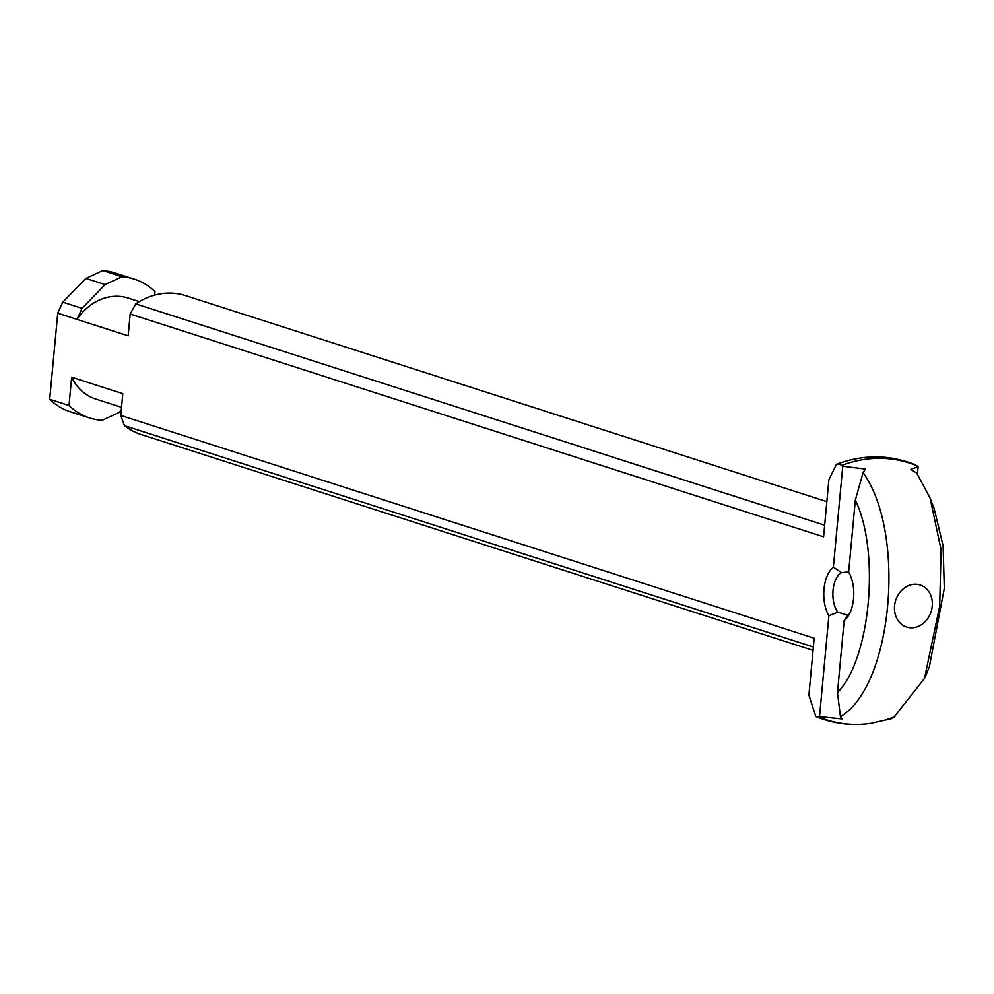 <?xml version="1.0" encoding="UTF-8"?>
<svg xmlns="http://www.w3.org/2000/svg" width="994" height="994" viewBox="0 0 994 994"><rect width="100%" height="100%" fill="white"/><g stroke="black" fill="none" stroke-linecap="round" stroke-linejoin="round"><path stroke-width="1.49" d="M894.935 716.537L891.494 718.662L887.456 719.271L894.041 717.047L924.495 678.455L939.678 606.154L941.094 549.844L930.111 498.131L916.667 473.02L910.641 469.367L918.108 466.77L917.425 474.051M134.314 279.14A72.91 61.355 107.8 0 0 121.964 276.779L103.078 270.604A72.91 61.355 -72.2 0 1 114.981 272.94L134.314 279.14A72.91 61.355 107.8 0 1 154.989 291.64L154.666 295.094M833.382 567.176A28.727 15.009 -89.6 0 0 828.884 615.696L837.818 612.18A22.092 11.543 90.4 0 1 833.047 590.274A22.092 11.543 90.4 0 1 841.483 572.619L833.382 567.176L842.75 466.236L839.681 464.173L836.501 464.273C863.525 454.246 889.841 454.444 915.462 464.869L918.108 466.77M932.223 606.166A22.092 18.588 107.8 0 0 915.412 584.236A22.092 18.588 107.8 0 0 894.55 605.893A22.092 18.588 107.8 0 0 911.361 627.823A22.092 18.588 107.8 0 0 932.223 606.166M841.483 572.619L848.665 571.898M842.75 466.236L865.426 469.044L863.09 472.635L855.325 500.094L848.64 572.084A28.727 15.009 -89.6 0 1 847.795 616.653A28.727 15.009 -89.6 0 1 844.142 620.604L837.47 692.594L840.452 716.662L842.241 718.948L819.516 716.637L828.884 615.696M849.584 613.584A22.092 11.543 90.4 0 1 847.348 615.236L844.142 620.604M847.559 615.137L837.818 612.18M855.325 500.094C880.411 551.794 870.421 659.519 837.457 692.569M819.516 716.637L815.826 716.5L808.892 695.141L814.173 638.198L120.783 415.43L124.449 425.656L813.353 646.982M69.021 405.49A72.91 61.355 107.8 0 0 89.709 417.977L70.375 411.777A72.91 61.355 -72.2 0 1 49.7 399.277L69.021 405.49L71.643 377.198L122.796 393.636L120.783 415.43M124.449 425.656A72.91 61.355 107.8 0 0 140.862 434.415L813.042 650.374M836.501 464.273L828.859 479.853L823.579 536.797L130.189 314.017L128.164 335.823L77.01 319.385L82.03 308.339L62.759 302.151L57.739 313.185L77.01 319.385A53.03 44.618 107.8 0 1 128.226 298.076L139.284 301.629M49.7 399.277L57.739 313.185M824.647 525.192L135.743 303.866L130.189 314.017M826.834 501.635L185.468 295.578A72.91 61.355 107.8 0 0 135.743 303.866M62.759 302.151L85.857 278.395L105.115 284.582L121.964 276.779M82.03 308.339L105.115 284.582M102.742 270.604L85.857 278.395M121.268 410.1L118.895 412.547L102.047 420.35A72.91 61.355 107.8 0 1 89.709 417.977M924.495 678.455L929.278 667.185L944.3 588.361L943.095 545.756L934.198 508.779L930.111 498.131M840.452 716.662C892.463 686.22 906.64 533.592 863.09 472.635M71.643 377.198A53.03 44.618 107.8 0 0 95.784 399.054L121.529 407.316M818.46 716.836A134.923 113.527 107.8 0 0 870.682 723.396L891.506 718.674M917.139 465.925A134.923 113.527 107.8 0 0 841.781 465.391M815.826 716.512C833.295 723.794 851.585 726.092 870.682 723.396"/></g></svg>
